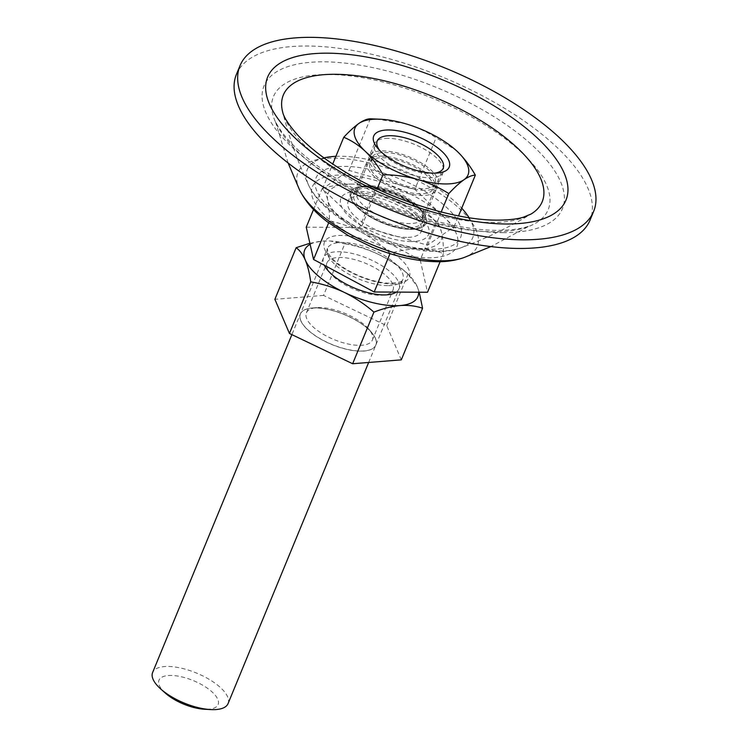 <?xml version="1.0" encoding="UTF-8"?>
<svg xmlns="http://www.w3.org/2000/svg" width="747" height="747" viewBox="0 0 747 747"><rect width="100%" height="100%" fill="white"/><g stroke="black" fill="none" stroke-linecap="round" stroke-linejoin="round"><path stroke-width="0.56" stroke-dasharray="3.73 2.8" d="M310.126 244.316A61.198 24.324 -157.6 0 1 322.387 241.113A61.198 24.324 -157.6 0 1 330.809 241.048A61.198 24.324 -157.6 0 1 378.318 254.307A61.198 24.324 -157.6 0 1 405.64 271.889A61.198 24.324 -157.6 0 1 417.2 286.531L419.235 292.208M401.298 359.858L386.741 325.692L323.526 295.42L344.797 243.811C356.347 245.782 367.515 249.283 378.318 254.307C389.038 259.592 398.935 266.184 408.011 274.084L417.2 286.531A61.198 24.324 -157.6 0 1 418.591 292.208M386.741 325.692L408.011 274.084M396.302 292.096A40.796 16.21 22.4 0 0 398.562 282.133A40.796 16.21 22.4 0 0 352.864 253.607A40.796 16.21 22.4 0 0 323.983 264.541A40.796 16.21 22.4 0 0 324.301 265.232M323.526 295.42L274.877 299.304M300.808 320.78A40.796 16.21 22.4 0 0 339.222 347.262A40.796 16.21 22.4 0 0 375.806 345.123A40.796 16.21 22.4 0 0 375.377 338.372A40.796 16.21 22.4 0 0 336.953 311.901A40.796 16.21 22.4 0 0 300.369 314.029A40.796 16.21 22.4 0 0 300.808 320.78M327.401 268.668A35.697 14.184 -157.6 0 1 327.018 262.757A35.697 14.184 -157.6 0 1 359.027 260.89A35.697 14.184 -157.6 0 1 392.651 284.056A35.697 14.184 -157.6 0 1 393.025 289.967A35.697 14.184 -157.6 0 1 382.613 295.168A35.697 14.184 -157.6 0 1 330.744 273.785A35.697 14.184 -157.6 0 1 327.401 268.668M309.884 243.27L322.387 241.113L330.062 241.001L344.797 243.811M375.424 338.27A40.796 16.21 22.4 0 0 371.595 332.415A40.796 16.21 22.4 0 0 312.321 307.979A40.796 16.21 22.4 0 0 300.415 313.927A40.796 16.21 22.4 0 0 300.845 320.668A40.796 16.21 22.4 0 0 339.269 347.15A40.796 16.21 22.4 0 0 375.853 345.011A40.796 16.21 22.4 0 0 375.424 338.27M372.006 334.133A35.697 14.184 22.4 0 0 368.663 329.016A35.697 14.184 22.4 0 0 316.793 307.633A35.697 14.184 22.4 0 0 306.382 312.834A35.697 14.184 22.4 0 0 306.756 318.745A35.697 14.184 22.4 0 0 340.38 341.911A35.697 14.184 22.4 0 0 372.389 340.044A35.697 14.184 22.4 0 0 372.006 334.133M376.283 119.016L405.126 123.619C416.294 126.971 426.621 131.668 436.108 137.719L455.875 150.156M414.837 189.327L349.045 170.4L322.489 188.879L361.725 226.285L427.517 245.212L454.073 226.733L414.837 189.327L436.108 137.719M454.073 226.733L458.546 215.892M349.045 170.4L370.316 118.792M427.517 245.212L441.216 211.98M357.496 207.657A40.796 16.21 22.4 0 0 397.217 227.648A40.796 16.21 22.4 0 0 426.005 223.353A40.796 16.21 22.4 0 0 419.067 207.955A40.796 16.21 22.4 0 0 379.345 187.955A40.796 16.21 22.4 0 0 350.558 192.259A40.796 16.21 22.4 0 0 357.496 207.657M434.885 173.155A35.697 14.184 -157.6 0 1 432.802 173.388A35.697 14.184 -157.6 0 1 383.276 154.461A35.697 14.184 -157.6 0 1 380.942 152.014A35.697 14.184 -157.6 0 1 379.635 150.38M322.489 188.879L332.723 164.032M361.725 226.285L377.142 188.879M419.114 207.843A40.796 16.21 22.4 0 0 362.51 186.208A40.796 16.21 22.4 0 0 350.604 192.147A40.796 16.21 22.4 0 0 357.542 207.545A40.796 16.21 22.4 0 0 397.264 227.546A40.796 16.21 22.4 0 0 426.042 223.241A40.796 16.21 22.4 0 0 421.784 210.645A40.796 16.21 22.4 0 0 419.114 207.843M416.509 204.799A35.697 14.184 22.4 0 0 366.982 185.863A35.697 14.184 22.4 0 0 356.571 191.064A35.697 14.184 22.4 0 0 362.64 204.538A35.697 14.184 22.4 0 0 397.395 222.036A35.697 14.184 22.4 0 0 422.578 218.273A35.697 14.184 22.4 0 0 418.852 207.246A35.697 14.184 22.4 0 0 416.509 204.799M350.735 184.061A61.198 24.324 -157.6 0 1 354.255 184.173A61.198 24.324 -157.6 0 1 407.713 200.457L436.127 221.355C438.545 223.652 440.403 227.48 441.692 232.849A61.198 24.324 -157.6 0 1 418.693 248.854A61.198 24.324 -157.6 0 1 361.716 232.466A61.198 24.324 -157.6 0 1 327.737 200.065A61.198 24.324 -157.6 0 1 350.735 184.061L354.134 184.164L375.48 188.832C386.61 191.167 397.348 195.042 407.713 200.457A61.198 24.324 -157.6 0 1 429.086 215.015A61.198 24.324 -157.6 0 1 441.692 232.849C442.896 238.47 443.475 245.399 443.447 253.616C435.931 250.6 427.676 249.012 418.693 248.854C409.496 248.947 399.972 250.45 390.121 253.364C381.446 245.081 371.978 238.116 361.716 232.466C351.323 227.041 340.585 223.166 329.483 220.841C329.511 212.606 328.932 205.677 327.737 200.065C326.439 194.696 324.581 190.858 322.162 188.571C332.013 185.658 341.538 184.154 350.735 184.061M306.242 227.2L359.559 227.462L375.48 188.832M359.559 227.462L420.206 259.984L436.127 221.355M313.535 209.515L322.162 188.571M420.206 259.984L427.527 292.245M440.114 261.693L443.447 253.616M328.661 222.83L329.483 220.841M380.802 156.086A37.229 14.791 -157.6 0 1 419.693 168.477A37.229 14.791 -157.6 0 1 435.893 189.971A37.229 14.791 -157.6 0 1 422.148 195.499A37.229 14.791 -157.6 0 1 383.267 183.099A37.229 14.791 -157.6 0 1 367.057 161.604A37.229 14.791 -157.6 0 1 380.802 156.086M228.059 703.599A40.796 16.21 22.4 0 0 210.299 680.041A40.796 16.21 22.4 0 0 167.683 666.455A40.796 16.21 22.4 0 0 152.621 672.505M420.449 193.875A34.166 13.577 -157.6 0 1 384.761 182.501A34.166 13.577 -157.6 0 1 369.886 162.771A34.166 13.577 -157.6 0 1 382.501 157.701A34.166 13.577 -157.6 0 1 418.189 169.074A34.166 13.577 -157.6 0 1 433.064 188.814A34.166 13.577 -157.6 0 1 420.449 193.875M165.376 693.132A31.962 12.699 -157.6 0 1 170.802 675.456A31.962 12.699 -157.6 0 1 212.671 692.497A31.962 12.699 -157.6 0 1 206.303 709.305A31.962 12.699 -157.6 0 1 204.463 709.248M422.587 188.683A34.166 13.577 -157.6 0 1 386.899 177.31A34.166 13.577 -157.6 0 1 372.025 157.58A34.166 13.577 -157.6 0 1 384.649 152.509A34.166 13.577 -157.6 0 1 420.328 163.882A34.166 13.577 -157.6 0 1 435.212 183.613A34.166 13.577 -157.6 0 1 422.587 188.683M424.287 190.308A37.229 14.791 -157.6 0 1 385.405 177.907A37.229 14.791 -157.6 0 1 369.195 156.412A37.229 14.791 -157.6 0 1 382.95 150.894A37.229 14.791 -157.6 0 1 421.831 163.285A37.229 14.791 -157.6 0 1 438.041 184.78A37.229 14.791 -157.6 0 1 424.287 190.308M388.113 138.344A37.229 14.791 22.4 0 0 374.368 143.863A37.229 14.791 22.4 0 0 390.578 165.358A37.229 14.791 22.4 0 0 429.46 177.758A37.229 14.791 22.4 0 0 443.204 172.24A37.229 14.791 22.4 0 0 427.004 150.735A37.229 14.791 22.4 0 0 388.113 138.344M236.435 74.355A191.241 75.998 -157.6 0 1 307.054 46.006A191.241 75.998 -157.6 0 1 506.802 109.669A191.241 75.998 -157.6 0 1 590.055 220.113M410.224 228.722A39.526 15.706 22.4 0 0 424.819 222.867A39.526 15.706 22.4 0 0 407.619 200.047A39.526 15.706 22.4 0 0 366.338 186.881A39.526 15.706 22.4 0 0 351.744 192.745A39.526 15.706 22.4 0 0 368.943 215.566A39.526 15.706 22.4 0 0 410.224 228.722M406.657 237.378A39.526 15.706 -157.6 0 1 365.376 224.221A39.526 15.706 -157.6 0 1 348.177 201.401A39.526 15.706 -157.6 0 1 362.771 195.537A39.526 15.706 -157.6 0 1 404.052 208.693A39.526 15.706 -157.6 0 1 421.252 231.523A39.526 15.706 -157.6 0 1 406.657 237.378M411.046 241.561A47.425 18.852 -157.6 0 1 348.924 216.285A47.425 18.852 -157.6 0 1 358.383 191.353A47.425 18.852 -157.6 0 1 420.505 216.63A47.425 18.852 -157.6 0 1 411.046 241.561M392.371 284.019A45.894 18.236 22.4 0 0 401.512 259.891A45.894 18.236 22.4 0 0 341.398 235.426A45.894 18.236 22.4 0 0 332.247 259.554A45.894 18.236 22.4 0 0 392.371 284.019M408.954 227.508A37.229 14.791 22.4 0 0 422.699 221.99A37.229 14.791 22.4 0 0 406.489 200.495A37.229 14.791 22.4 0 0 367.608 188.095A37.229 14.791 22.4 0 0 353.863 193.622A37.229 14.791 22.4 0 0 370.073 215.117A37.229 14.791 22.4 0 0 408.954 227.508M387.749 285.643A40.796 16.21 -157.6 0 1 345.142 272.067A40.796 16.21 -157.6 0 1 327.382 248.508A40.796 16.21 -157.6 0 1 342.443 242.458A40.796 16.21 -157.6 0 1 385.06 256.034A40.796 16.21 -157.6 0 1 402.82 279.593A40.796 16.21 -157.6 0 1 387.749 285.643M469.079 217.722A89.481 35.557 -157.6 0 1 460.535 247.967C453.532 250.441 445.679 251.627 436.986 251.524C391.68 251.534 323.694 218.936 308.716 185.387C297.838 162.127 289.136 137.579 282.609 111.742A139.997 55.633 22.4 0 0 490.508 222.503A139.997 55.633 22.4 0 0 530.949 214.1C508.119 227.844 484.644 239.124 460.535 247.967A89.481 35.557 -157.6 0 1 439.703 250.973A89.481 35.557 -157.6 0 1 308.716 185.387A89.481 35.557 -157.6 0 1 323.965 157.906M335.907 156.319A89.481 35.557 -157.6 0 1 340.324 156.235A89.481 35.557 -157.6 0 1 461.721 208.18M502.843 232.644A161.361 64.13 22.4 0 0 535.001 147.822A161.361 64.13 22.4 0 0 323.647 61.824A161.361 64.13 22.4 0 0 291.489 146.645A161.361 64.13 22.4 0 0 502.843 232.644M431.71 249.209A78.211 31.085 22.4 0 0 447.294 208.086A78.211 31.085 22.4 0 0 344.853 166.404A78.211 31.085 22.4 0 0 329.268 207.526A78.211 31.085 22.4 0 0 431.71 249.209M328.335 74.495A148.541 59.032 -157.6 0 1 499.668 134.656A148.541 59.032 -157.6 0 1 536.215 222.839A148.541 59.032 -157.6 0 1 493.3 231.757A148.541 59.032 -157.6 0 1 272.72 114.226A148.541 59.032 -157.6 0 1 328.335 74.495M464.046 257.538A96.989 38.545 22.4 0 0 449.797 200.476A96.989 38.545 22.4 0 0 333.741 158.112A96.989 38.545 22.4 0 0 299.482 189.71M341.286 175.059A78.211 31.085 -157.6 0 1 443.727 216.742A78.211 31.085 -157.6 0 1 428.143 257.855A78.211 31.085 -157.6 0 1 325.701 216.172A78.211 31.085 -157.6 0 1 341.286 175.059M405.64 271.889L409.431 275.26M330.809 241.048L330.062 241.001M382.613 295.168L387.086 294.822M330.744 273.785L327.812 270.386M306.382 312.834L327.018 262.757M372.389 340.044L393.025 289.967M316.793 307.633L312.321 307.979M368.663 329.016L371.595 332.415M380.942 152.014L378.001 148.616M432.802 173.388L437.284 173.052M356.571 191.064L377.207 140.987M422.578 218.273L443.223 168.196M366.982 185.863L362.51 186.208M418.852 207.246L421.784 210.645M429.086 215.015L433.017 218.516M435.893 189.971L422.513 222.877L419.132 217.526C413.521 211.933 407.685 207.61 401.615 204.566L391.269 199.682L379 195.518L361.893 192.903L353.368 194.379L367.057 161.604M368.663 362.463L402.82 279.593L401.615 280.956C402.372 281.675 398.702 282.441 390.606 283.244C381.568 283.122 371.324 280.741 359.886 276.11C350.782 272.291 343.125 267.846 336.906 262.776C332.088 258.695 329.072 255.166 327.858 252.187L327.382 248.508L291.881 334.637M372.025 157.58L369.886 162.771M435.212 183.613L433.064 188.814M374.368 143.863L369.195 156.412M443.204 172.24L438.041 184.78M288.127 163.005L275.335 121.266C278.612 128.26 284.486 136.131 292.964 144.881C305.476 157.598 321.938 170.008 342.331 182.1C390.251 210.775 454.858 230.58 497.567 230.328C510.929 230.3 521.509 228.862 529.315 226.014L490.91 246.585M351.744 192.745L348.177 201.401M424.819 222.867L421.252 231.523"/><path stroke-width="1.12" d="M419.235 292.208L422.569 308.25C415.855 305.915 408.385 305.009 400.159 305.551A61.198 24.324 -157.6 0 1 344.227 292.357C333.405 287.324 322.228 283.823 310.715 281.862C309.575 273.365 307.783 266.128 305.346 260.143A61.198 24.324 -157.6 0 1 310.126 244.316M418.591 292.208A61.198 24.324 -157.6 0 1 400.159 305.551C391.811 306.335 383.071 308.53 373.92 312.134C364.825 304.216 354.928 297.633 344.227 292.357A61.198 24.324 22.4 0 1 305.346 260.143C302.834 254.466 299.771 250.32 296.148 247.696L274.877 299.304L289.444 333.461L352.649 363.742L401.298 359.858L422.569 308.25M324.301 265.232A40.796 16.21 22.4 0 0 327.812 270.386A40.796 16.21 22.4 0 0 387.086 294.822A40.796 16.21 22.4 0 0 396.302 292.096M352.649 363.742L373.92 312.134M296.148 247.696L309.884 243.27M289.444 333.461L310.715 281.862M405.126 123.619A61.198 24.324 -157.6 0 1 455.829 150.119A61.198 24.324 -157.6 0 1 457.64 151.781C464.307 158.327 470.218 166.105 475.344 175.125C472.235 175.171 468.444 176.703 463.98 179.728A61.198 24.324 -157.6 0 1 417.806 179.504C406.536 176.404 394.93 174.789 382.996 174.677C377.861 165.666 371.959 157.888 365.283 151.342A61.198 24.324 -157.6 0 1 358.943 123.395A61.198 24.324 -157.6 0 1 380.998 119.268A61.198 24.324 -157.6 0 1 405.126 123.619M456.361 150.595L457.64 151.781A61.198 24.324 -157.6 0 1 463.98 179.728C459.405 182.996 454.335 187.628 448.788 193.604C439.273 187.544 428.946 182.847 417.806 179.504A61.198 24.324 22.4 0 1 365.283 151.342C358.597 145.123 351.417 140.436 343.76 137.271C349.316 131.285 354.377 126.663 358.943 123.395C363.425 120.37 367.216 118.838 370.316 118.792L380.998 119.268M458.546 215.892L475.344 175.125M380.681 151.408A40.796 16.21 22.4 0 0 437.284 173.052A40.796 16.21 22.4 0 0 442.252 151.706A40.796 16.21 22.4 0 0 390.858 130.015A40.796 16.21 22.4 0 0 378.001 148.616A40.796 16.21 22.4 0 0 380.681 151.408M441.216 211.98L448.788 193.604M379.635 150.38A35.697 14.184 -157.6 0 1 377.207 140.987A35.697 14.184 -157.6 0 1 402.39 137.224A35.697 14.184 -157.6 0 1 437.154 154.722A35.697 14.184 -157.6 0 1 443.223 168.196A35.697 14.184 -157.6 0 1 434.885 173.155M332.723 164.032L343.76 137.271M377.142 188.879L382.996 174.677M440.114 261.693L427.527 292.245L374.2 291.993L313.563 259.47L306.242 227.2L313.535 209.515M313.563 259.47L328.661 222.83M374.2 291.993L390.009 253.635M291.881 334.637L152.621 672.505A40.796 16.21 22.4 0 0 160.754 689.014A40.796 16.21 22.4 0 0 210.645 709.575A40.796 16.21 22.4 0 0 212.988 709.65A40.796 16.21 22.4 0 0 228.059 703.599L368.663 362.463M210.645 709.575L204.463 709.248A31.962 12.699 -157.6 0 1 165.376 693.132L160.754 689.014M523.003 239.815A191.241 75.998 -157.6 0 1 323.264 176.143A191.241 75.998 -157.6 0 1 240.002 65.708A191.241 75.998 -157.6 0 1 310.621 37.35A191.241 75.998 -157.6 0 1 510.369 101.013A191.241 75.998 -157.6 0 1 593.622 211.457A191.241 75.998 -157.6 0 1 523.003 239.815M593.622 211.457L590.055 220.113A191.241 75.998 -157.6 0 1 519.436 248.462A191.241 75.998 -157.6 0 1 319.697 184.798A191.241 75.998 -157.6 0 1 236.435 74.355L240.002 65.708M327.214 53.168A161.361 64.13 -157.6 0 1 538.568 139.166A161.361 64.13 -157.6 0 1 506.41 223.997A161.361 64.13 -157.6 0 1 295.056 137.999A161.361 64.13 -157.6 0 1 327.214 53.168M530.949 214.1A139.997 55.633 22.4 0 0 496.503 130.996A139.997 55.633 22.4 0 0 335.029 74.289A139.997 55.633 22.4 0 0 282.609 111.742C283.44 116.728 288.426 124.46 297.567 134.927C309.034 147.327 325.048 159.746 345.59 172.174C392.128 200.579 456.706 220.477 497.623 220.132C508.464 220.094 517.045 219.123 523.348 217.218L530.949 214.1M461.721 208.18A89.481 35.557 -157.6 0 1 469.079 217.722M323.965 157.906A89.481 35.557 -157.6 0 1 335.907 156.319M288.127 163.005L299.482 189.71A96.989 38.545 22.4 0 0 441.458 260.796A96.989 38.545 22.4 0 0 464.046 257.538L490.91 246.585M464.046 257.538C455.698 260.47 446.659 261.861 436.939 261.721C416.481 261.357 394.836 256.482 371.978 247.098L348.457 235.697L327.653 222.055C314.851 212.484 305.458 201.709 299.482 189.71"/></g></svg>
